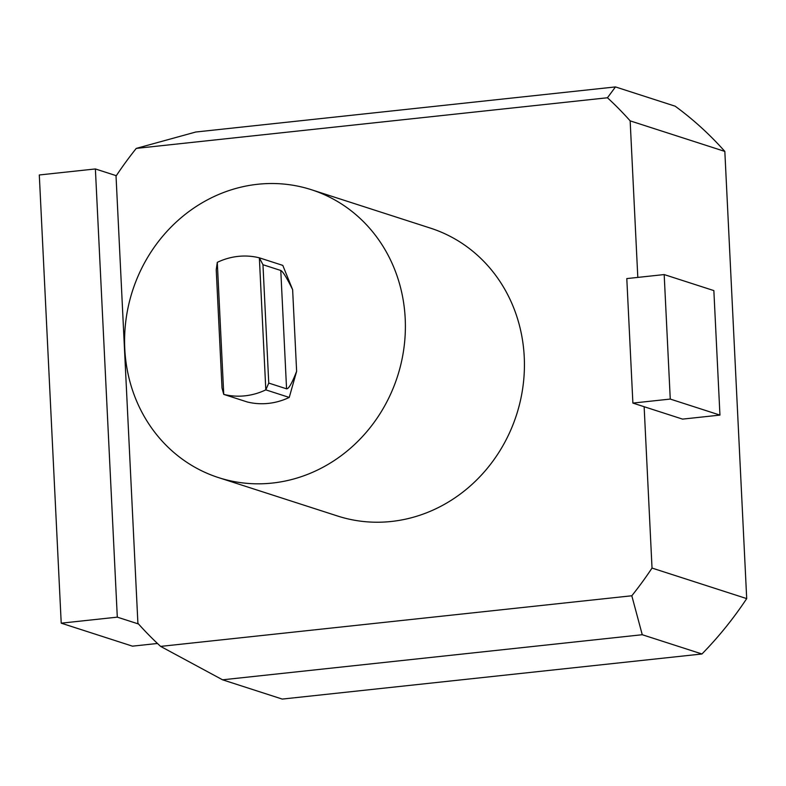 <?xml version="1.0" encoding="UTF-8"?>
<svg xmlns="http://www.w3.org/2000/svg" width="786" height="786" viewBox="0 0 786 786"><rect width="100%" height="100%" fill="white"/><g stroke="black" fill="none" stroke-linecap="round" stroke-linejoin="round"><path stroke-width="1.18" d="M268.753 383.077L262.966 264.725L259.36 257.828L265.815 389.866L268.753 383.077L286.566 388.824C288.668 389.021 292.019 383.185 296.627 371.306L292.628 289.661C286.87 277.92 282.921 271.524 280.779 270.472L262.966 264.725M296.627 371.306L289.248 397.431L265.815 389.866A70.583 64.973 107.9 0 1 223.745 394.385L217.29 262.347A70.583 64.973 107.9 0 1 259.36 257.828L282.793 265.393L292.628 289.661M289.248 397.431A70.583 64.973 107.9 0 1 247.187 401.951L223.745 394.385L222.016 388.097L216.229 269.745L217.29 262.347M405.203 318.605A151.246 139.22 107.9 0 1 218.547 477.613A151.246 139.22 107.9 0 1 132.49 290.918A151.246 139.22 107.9 0 1 311.433 189.731A151.246 139.22 107.9 0 1 405.203 318.605M607.45 97.769L615.467 86.922L675.164 106.189A357.954 329.501 107.9 0 1 724.83 151.413L746.7 598.608A357.954 329.501 107.9 0 1 701.957 653.981L282.253 699.078L222.566 679.811L160.619 646.397A357.954 329.501 107.9 0 1 137.904 623.288L116.033 176.113A357.954 329.501 107.9 0 1 136.263 148.397L607.45 97.769A357.954 329.501 107.9 0 1 630.156 120.867L637.81 277.399M311.433 189.731L430.473 228.137A151.246 139.22 107.9 0 1 524.242 357.021A151.246 139.22 107.9 0 1 337.587 516.019L218.547 477.613M670.262 399.072L719.947 415.096L713.855 290.594L664.18 274.569L670.262 399.072L632.887 403.08L644.137 406.716L652.026 568.062A357.954 329.501 107.9 0 1 631.806 595.768L160.619 646.397M615.467 86.922L195.773 132.019L136.263 148.397M701.957 653.981L642.26 634.724L631.806 595.768M642.26 634.724L222.566 679.811M644.137 406.716L682.562 419.115L719.947 415.096M664.18 274.569L626.796 278.588L632.887 403.08M116.308 175.7L95.381 168.951L39.3 174.973L61.22 623.17L132.461 646.161L157.475 643.469M95.381 168.951L117.301 617.148L138.532 623.996M61.22 623.17L117.301 617.148M746.7 598.608L652.026 568.062M724.83 151.413L630.156 120.867M286.566 388.824L280.779 270.472"/></g></svg>
